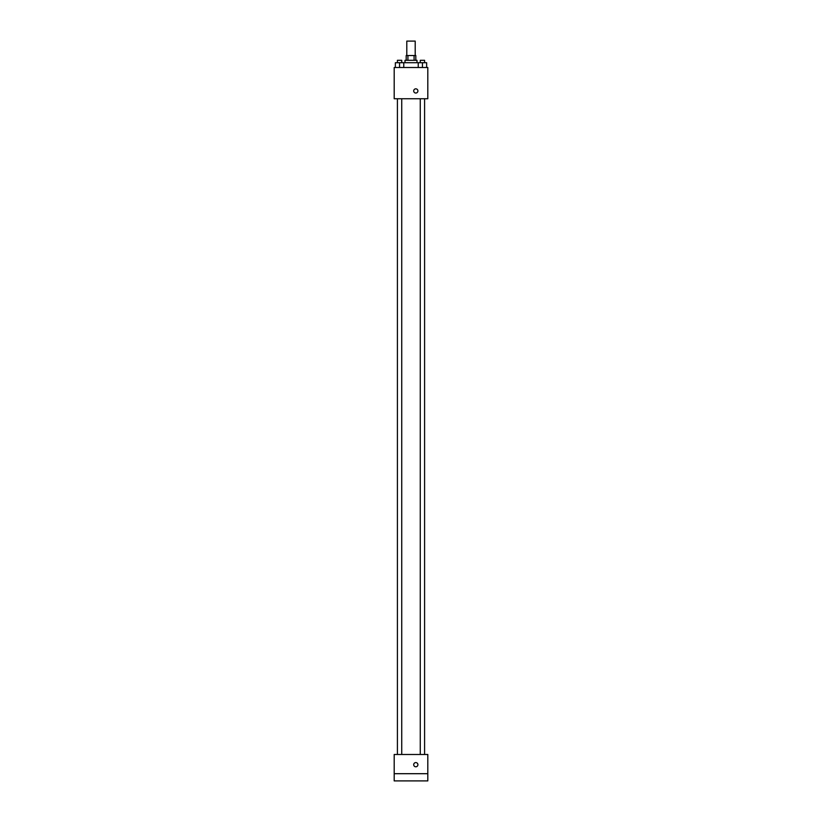 <?xml version="1.0" encoding="UTF-8"?>
<svg xmlns="http://www.w3.org/2000/svg" width="822" height="822" viewBox="0 0 822 822"><rect width="100%" height="100%" fill="white"/><g stroke="black" fill="none" stroke-linecap="round" stroke-linejoin="round"><path stroke-width="1.23" d="M415.202 55.516L415.202 41.1L406.798 41.1L406.798 55.516M407.918 60.314L407.918 55.516L406.191 55.516L406.191 60.314M407.918 55.516L415.809 55.516L415.809 60.314M414.083 60.314L414.083 55.516M404.999 62.719L404.999 60.314L417.001 60.314L417.001 62.719M418.234 67.517L418.234 62.719L395.361 62.719L395.361 67.517M394.19 67.517L427.81 67.517L427.81 98.743L394.19 98.743L394.19 67.517M415.809 93.04A2.106 2.106 0 0 1 413.98 89.886A2.106 2.106 0 0 1 417.627 89.886A2.106 2.106 0 0 1 415.809 93.04M394.19 754.483L427.81 754.483L427.81 780.9L394.19 780.9L394.19 754.483M415.809 766.792A2.106 2.106 0 0 1 413.98 763.638A2.106 2.106 0 0 1 417.627 763.638A2.106 2.106 0 0 1 415.809 766.792M394.19 773.697L427.81 773.697M418.234 62.719L426.639 62.719L426.639 67.517L426.639 62.719M422.436 67.517L422.436 62.719M424.594 62.719L424.594 60.314L420.268 60.314L420.268 62.719M399.564 67.517L399.564 62.719M403.766 67.517L403.766 62.719L403.766 67.517M401.732 62.719L401.732 60.314L397.406 60.314L397.406 62.719M420.268 98.743L420.268 754.483M424.594 98.743L424.594 754.483M401.732 754.483L401.732 98.743M397.406 754.483L397.406 98.743"/></g></svg>
